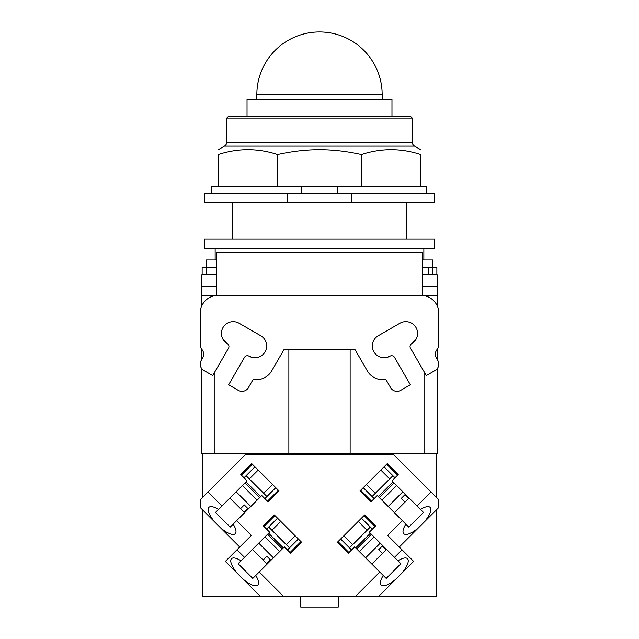 <?xml version="1.0" encoding="UTF-8"?>
<svg xmlns="http://www.w3.org/2000/svg" width="639" height="639" viewBox="0 0 639 639"><rect width="100%" height="100%" fill="white"/><g stroke="black" fill="none" stroke-linecap="round" stroke-linejoin="round"><path stroke-width="0.96" d="M391.971 116.594L391.971 99.205L247.029 99.205L247.029 116.594M226.741 118.071L412.259 118.071L410.789 116.594L228.211 116.594L226.741 118.071L226.741 142.154A4.569 4.569 0 0 1 224.457 146.107L414.543 146.107A4.569 4.569 0 0 1 412.259 142.154L226.741 142.154M277.566 154.502L277.566 186.165L218.258 186.165L218.258 154.502C218.258 148.04 218.258 148.04 218.258 154.502C218.258 148.04 218.258 148.04 218.258 154.502C238.027 148.04 257.797 148.04 277.566 154.502C292.382 151.235 306.361 149.63 319.5 149.686C332.639 149.63 346.618 151.235 361.434 154.502C381.203 148.04 400.972 148.04 420.742 154.502C420.742 148.04 420.742 148.04 420.742 154.502C420.742 148.04 420.742 148.04 420.742 154.502L420.742 186.165L361.434 186.165L361.434 154.502M277.566 186.165L337.296 186.165L337.296 193.529M337.296 186.165L361.434 186.165M218.258 186.165L211.261 186.165L211.261 193.529M426.261 193.529L426.261 186.165L420.742 186.165M301.704 193.529L301.704 186.165M287.286 193.529L204.456 193.529L204.456 202.363L287.286 202.363L287.286 193.529L351.714 193.529L351.714 202.363L287.286 202.363M351.714 202.363L434.544 202.363L434.544 193.529L351.714 193.529M266.743 563.622L263.132 560.012L266.878 556.265L270.489 559.868L266.743 563.622L267.174 564.053M270.489 559.868L266.878 556.265M263.132 560.012L252.493 549.372M244.146 512.286L240.536 508.676L244.282 504.93L247.892 508.532L244.146 512.286L244.577 512.718M247.892 508.532L244.282 504.93M240.536 508.676L229.896 498.037M408.664 498.476L405.062 502.078L401.308 498.332L404.918 494.722L408.664 498.476L409.104 498.037M404.918 494.722L401.308 498.332M405.062 502.078L394.423 512.718M386.068 549.812L382.465 553.414L378.711 549.668L382.322 546.057L386.068 549.812L386.507 549.372M382.322 546.057L378.711 549.668M382.465 553.414L371.826 564.053M273.42 557.807L258.739 543.126M250.823 506.471L236.142 491.79M402.858 491.79L388.177 506.471M380.261 543.126L365.58 557.807M268.787 533.389L267.749 534.428M282.118 548.797L283.157 547.759M283.317 547.911L268.636 533.23M265.145 537.032L264.69 537.175M279.371 551.864L279.515 551.401M246.191 482.054L245.152 483.092M259.522 497.461L260.56 496.423M260.72 496.575L246.039 481.894M242.548 485.696L242.093 485.84M256.774 500.529L256.918 500.065M378.44 496.423L379.478 497.461M393.848 483.092L392.809 482.054M392.961 481.894L378.28 496.575M382.082 500.065L382.226 500.529M396.907 485.84L396.452 485.696M355.843 547.759L356.882 548.797M371.251 534.428L370.213 533.389M370.364 533.23L355.683 547.911M359.485 551.401L359.629 551.864M374.31 537.175L373.855 537.032M267.589 534.276L282.27 548.957M268.684 527.039L289.507 547.863M279.674 551.561L264.985 536.88M244.993 482.94L259.682 497.621M246.087 475.704L266.918 496.527M257.078 500.225L242.389 485.544M379.318 497.621L394.007 482.94M372.082 496.527L392.913 475.704M396.603 485.544L381.922 500.225M356.73 548.957L371.411 534.276M349.485 547.863L370.316 527.039M374.015 536.88L359.326 551.561M252.804 578.423L255.76 575.475A18.627 6.374 45 0 1 257.844 585.044A18.627 6.374 45 0 1 242.844 578.878L237.676 573.702A18.627 6.374 45 0 1 231.502 558.702A18.627 6.374 45 0 1 241.079 560.786L238.123 563.742L252.804 578.423L238.123 563.742M400.877 563.742L397.921 560.786A18.627 6.374 -45 0 1 407.498 558.702A18.627 6.374 -45 0 1 401.324 573.702L396.156 578.878A18.627 6.374 -45 0 1 381.156 585.044A18.627 6.374 -45 0 1 383.24 575.475L386.196 578.423L400.877 563.742L386.196 578.423M277.534 518.189L266.599 529.116M264.003 526.512L274.93 515.585M300.961 541.616L290.034 552.551M287.43 549.947L298.365 539.012M280.761 521.416L271.91 530.266M286.28 544.636L295.13 535.786M241.079 560.786L269.674 532.191L263.372 525.889L274.307 514.954L301.592 542.239L290.657 553.174L284.355 546.872L255.76 575.475M254.937 466.853L244.01 477.78M241.406 475.184L252.333 464.249M278.372 490.281L267.437 501.216M264.834 498.612L275.768 487.677M258.172 470.08L249.314 478.93M263.683 493.3L272.541 484.45M218.482 509.451L247.077 480.855L240.775 474.553L251.71 463.618L278.995 490.904L268.06 501.839L261.758 495.537L233.163 524.14A18.627 6.374 45 0 1 235.256 533.709A18.627 6.374 45 0 1 220.247 527.542L215.079 522.367A18.627 6.374 45 0 1 208.905 507.366A18.627 6.374 45 0 1 218.482 509.451L215.527 512.406L230.208 527.087L215.527 512.406M363.232 487.677L374.166 498.612M371.563 501.216L360.628 490.281M386.667 464.249L397.594 475.184M394.99 477.78L384.063 466.853M366.459 484.45L375.317 493.3M389.686 478.93L380.828 470.08M405.837 524.14L377.242 495.537L370.939 501.839L360.005 490.904L387.29 463.618L398.225 474.553L391.923 480.855L420.518 509.451A18.627 6.374 -45 0 1 430.095 507.366A18.627 6.374 -45 0 1 423.921 522.367L418.753 527.542A18.627 6.374 -45 0 1 403.744 533.709A18.627 6.374 -45 0 1 405.837 524.14L408.792 527.087L423.473 512.406L408.792 527.087M340.635 539.012L351.57 549.947M348.966 552.551L338.031 541.616M364.07 515.585L374.997 526.512M372.401 529.116L361.466 518.189M343.87 535.786L352.72 544.636M367.09 530.266L358.239 521.416M383.24 575.475L354.645 546.872L348.343 553.174L337.408 542.239L364.693 514.954L375.628 525.889L369.326 532.191L394.487 557.352L402.035 549.804L413.633 561.401L401.324 573.702M222.875 339.117L227.308 343.646L222.875 339.117M248.994 356.163L252.213 357.433L248.986 356.163A11.782 11.782 0 0 0 265.081 351.849A11.782 11.782 0 0 0 260.768 335.755L239.09 323.238A11.782 11.782 0 0 0 222.995 327.551A11.782 11.782 0 0 0 227.308 343.646A3.315 3.315 0 0 1 228.522 348.167L212.699 375.572L203.897 370.492A7.364 7.364 0 0 1 201.205 360.436L202.659 357.912A7.364 7.364 0 0 0 201.932 349.501A7.364 7.364 0 0 1 200.223 344.78L200.223 313.118A17.668 17.668 0 0 1 217.891 295.45L421.109 295.45A17.668 17.668 0 0 1 438.777 313.118L438.777 344.78A7.364 7.364 0 0 1 437.068 349.501A7.364 7.364 0 0 0 436.341 357.912L437.795 360.436A7.364 7.364 0 0 1 435.103 370.492L426.301 375.572L410.478 348.167L426.301 375.572M228.642 384.774L244.465 357.377L228.642 384.774L238.331 390.373A7.364 7.364 0 0 0 248.395 387.673L253.18 379.382A17.668 17.668 0 0 0 272.214 369.973L283.852 349.821L355.148 349.821L366.786 369.973A17.668 17.668 0 0 0 385.82 379.382L390.605 387.673A7.364 7.364 0 0 0 400.669 390.373L410.358 384.774L394.535 357.377A3.315 3.315 0 0 0 390.014 356.163L386.787 357.433L390.014 356.163A11.782 11.782 0 0 1 373.919 351.849A11.782 11.782 0 0 1 378.232 335.755L399.91 323.238A11.782 11.782 0 0 1 416.005 327.551A11.782 11.782 0 0 1 411.692 343.646A3.315 3.315 0 0 0 410.478 348.167M411.692 343.638L416.125 339.117L411.692 343.646M248.986 356.163A3.315 3.315 0 0 0 244.465 357.377M212.699 375.572L203.897 370.492M230.208 527.087L233.163 524.14M300.721 596.594L300.721 607.05L338.279 607.05L338.279 596.594M423.473 512.406L420.518 509.451M301.592 542.239L290.657 553.174M263.372 525.889L274.307 514.954M237.676 573.702L225.367 561.401L236.965 549.804L244.513 557.352M278.995 490.904L268.06 501.839M240.775 474.553L251.71 463.618M387.29 463.618L398.225 474.553M370.939 501.839L360.005 490.904M394.487 557.352L397.921 560.786M364.693 514.954L375.628 525.889M348.343 553.174L337.408 542.239M239.737 547.032L220.247 527.542M236.598 520.697L251.335 535.434L236.965 549.804M215.079 522.367L200.374 507.67L200.374 499.57L207.923 492.022L221.917 506.016M396.156 578.878L378.44 596.594L355.244 596.594L379.806 572.033M202.427 509.722L202.427 596.594L260.56 596.594L242.844 578.878M259.194 572.033L283.756 596.594L260.56 596.594M378.44 596.594L436.573 596.594L436.573 509.722M402.402 520.697L387.665 535.434L402.035 549.804M418.753 527.542L399.263 547.032M355.244 596.594L283.756 596.594M417.083 506.016L431.077 492.022L438.626 499.57L438.626 507.67L423.921 522.367M207.923 492.022L245.464 454.481L393.536 454.481L431.077 492.022M288.868 349.821L288.868 453.754L437.308 453.754L437.308 368.535L437.308 453.754M350.132 349.821L350.132 453.754M436.573 497.517L436.573 453.754M214.944 371.682L214.944 453.754L202.427 453.754L202.427 497.517M214.944 453.754L288.868 453.754M201.692 368.527L201.692 453.754L202.427 453.754M201.692 295.298L437.308 295.298L437.308 286.464L422.579 286.464L422.579 252.597L216.421 252.597L216.421 286.464L201.692 286.464L201.692 306.057M201.692 349.198L201.692 359.589M437.308 295.298L437.308 306.057L437.308 295.298M437.308 349.198L437.308 359.589L437.308 349.198M201.836 286.464L201.836 274.682L216.421 274.682M422.579 274.682L437.164 274.682L437.164 286.464M216.421 267.318L202.132 267.318L202.132 274.682M436.868 274.682L436.868 267.318L422.579 267.318M428.849 274.682L428.849 267.318M319.5 239.178L204.456 239.178L204.456 248.387L434.544 248.387L434.544 239.178L319.5 239.178M206.445 267.318L206.445 259.977L216.421 259.977M422.579 259.977L432.555 259.977L432.555 267.318M215.143 259.977L215.143 248.387M423.857 248.387L423.857 259.977M256.846 94.604A62.654 62.654 0 0 1 319.5 31.95A62.654 62.654 0 0 1 382.154 94.604L256.846 94.604L256.846 99.205M214.944 295.298L214.944 295.697M424.056 295.298L424.056 295.697M424.056 371.682L424.056 453.754M422.579 286.464L422.579 295.298M216.421 286.464L216.421 295.298M206.701 274.682L206.701 267.318M432.299 274.682L432.299 267.318M382.154 94.604L382.154 99.205M412.259 118.071L412.259 142.154M224.457 146.107L218.258 149.686M414.543 146.107L420.742 149.686M406.38 202.363L406.38 239.178M232.62 202.363L232.62 239.178"/></g></svg>
